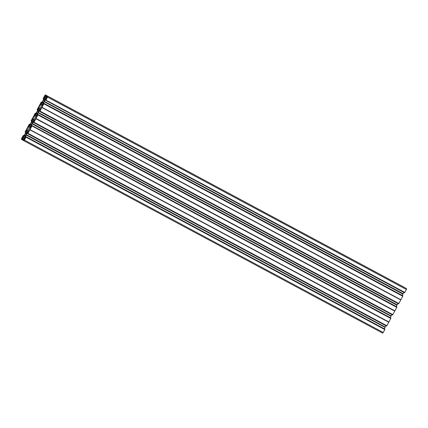 <?xml version="1.0" encoding="UTF-8"?>
<svg xmlns="http://www.w3.org/2000/svg" width="428" height="428" viewBox="0 0 428 428"><rect width="100%" height="100%" fill="white"/><g stroke="black" fill="none" stroke-linecap="round" stroke-linejoin="round"><path stroke-width="0.64" d="M44.64 99.547L44.245 99.333A2.103 0.53 118.2 0 1 44.539 99.264A2.103 0.53 118.2 0 1 44.64 99.564L44.389 100.559A2.103 0.53 118.2 0 1 43.528 102.158L42.859 102.939M38.488 111.547L37.627 111.087L38.236 110.183L38.659 110.675L38.247 110.451A2.103 0.53 118.2 0 1 38.552 110.381A2.103 0.53 118.2 0 1 38.659 110.675L38.895 110.782M38.697 110.67L38.402 111.676A2.103 0.53 -61.8 0 1 37.546 113.27L36.856 114.019A2.103 0.53 -61.8 0 1 36.562 114.089L36.562 114.089A2.103 0.53 -61.8 0 1 36.46 113.794L36.872 114.014M46.449 98.301L47.348 96.632L46.449 98.301M25.134 136.366L24.492 136.024A2.103 0.53 -61.8 0 0 24.594 136.318A2.103 0.53 -61.8 0 0 24.888 136.248L25.573 135.499A2.103 0.53 -61.8 0 0 26.434 133.905L26.921 132.782L26.29 132.68A2.103 0.53 118.2 0 1 26.584 132.61A2.103 0.53 118.2 0 1 26.59 132.61A2.103 0.53 118.2 0 1 26.686 132.905L26.29 132.68M30.886 125.131L30.468 124.89A2.103 0.53 -61.8 0 0 30.581 125.201A2.103 0.53 -61.8 0 0 30.875 125.137L31.094 125.281M30.891 125.169L31.56 124.388A2.103 0.53 118.2 0 0 32.421 122.788L32.903 121.67L32.277 121.563A2.103 0.53 118.2 0 1 32.571 121.493A2.103 0.53 118.2 0 1 32.571 121.499A2.103 0.53 118.2 0 1 32.672 121.793M23.904 140.165L24.803 138.495L23.904 140.165M44.245 99.333L43.56 100.082A2.103 0.53 -61.8 0 0 42.698 101.682L42.442 102.661A2.103 0.53 -61.8 0 0 42.543 102.971A2.103 0.53 -61.8 0 0 42.549 102.977A2.103 0.53 -61.8 0 0 42.843 102.907L43.089 103.02M37.557 113.249L36.712 112.794L36.46 113.794M45.229 95.417L44.33 97.086L45.229 95.417M24.492 136.024L24.744 135.023A2.103 0.53 118.2 0 1 25.605 133.429L26.274 132.68M32.432 122.766L31.586 122.312L32.261 121.568M22.684 137.286L21.785 138.95L22.684 137.286M30.682 127.983L28.195 126.651L27.66 127.64L30.147 128.978M404.203 287.295L45.336 94.877L404.931 287.744M44.967 98.563L45.427 98.804L46.122 98.092L47.01 95.835L406.6 288.665L406.386 289.51L47.519 97.092L47.733 96.247L406.6 288.665M404.818 292.42L45.876 100.082L404.818 292.42L406.386 289.51M404.749 292.501L45.828 100.056L404.514 292.752L45.721 100.259M403.16 293.71L44.261 101.345L403.16 293.71L403.861 292.404M402.796 295.743L43.929 103.325L402.85 295.898L43.929 103.325L43.035 104.758L42.827 104.528L44.105 101.629L402.973 294.047L403.128 293.758M402.973 294.047L402.229 295.438M402.791 296.128L400.833 299.814L41.965 107.396L43.923 103.715L402.85 295.898M400.758 299.948L41.891 107.53L400.833 299.814M398.709 303.586L398.527 303.869L39.66 111.451L39.965 111.12L398.837 303.532L400.731 300.012M398.837 303.532L39.895 111.194L398.762 303.613M398.527 303.869L39.66 111.451L40.077 109.75L39.381 110.467L39.906 110.745M397.173 304.827L38.178 112.585L397.173 304.827L397.88 303.522M396.81 306.86L37.942 114.442L396.868 307.01L37.942 114.442L37.273 115.635L36.84 115.646L38.124 112.746L397.045 305.004M396.991 305.159L396.242 306.555M396.81 307.245L394.846 310.931L35.979 118.513L37.937 114.827L396.868 307.01M392.727 314.698L33.86 122.28L392.776 314.73L394.846 310.931M33.748 122.488L392.615 314.901M391.16 315.987L32.191 123.703L391.16 315.987L391.893 314.634M31.709 125.96L31.164 125.672L32.116 123.911L391.058 316.121M390.983 316.329L390.261 317.667M32.041 125.602L390.823 317.972L32.041 125.602L31.902 125.912L390.796 318.464L390.908 318.02M390.796 318.464L388.897 321.99L29.944 129.684L27.927 133.424L386.794 325.842L388.79 322.177L29.923 129.759M386.741 325.815L27.692 133.68L28.109 131.979L26.306 134.686L385.173 327.104L385.912 325.745M386.559 326.099L27.692 133.68L386.634 326.018M385.173 327.104L385.018 327.388L26.151 134.975L24.872 137.875L25.086 138.1L25.974 136.671L384.895 329.239L26.055 136.719M26.129 135.029L385.018 327.388M384.997 327.441L384.274 328.784M384.842 329.089L25.974 136.671L384.922 329.132M384.836 329.474L25.942 137.163L384.809 329.576L384.895 329.239M384.809 329.576L383.247 332.486L24.38 140.068L23.797 140.705L382.664 333.123L383.247 332.486M24.166 137.019L24.68 137.334L24.46 138.324L23.069 140.293L23.797 140.705L382.664 333.123M25.942 137.163L24.38 140.068M26.151 134.975L26.306 134.686M27.767 133.6L386.794 325.842M30.03 129.572L31.929 126.046M31.169 126.923L30.859 126.758L31.067 126.988L31.956 125.554L390.823 317.972M30.859 126.758L31.078 125.88L31.602 126.158M392.546 314.981L33.593 122.52L34.096 120.867L32.293 123.574M394.776 311.065L35.904 118.647L33.908 122.312L392.776 314.73M39.799 110.938L39.253 110.649L38.306 112.409M41.864 107.594L39.965 111.12M44.261 101.345L44.105 101.629M44.293 101.297L46.063 98.638L45.561 100.291L404.514 292.752M45.951 100.002L47.519 97.092M405.878 288.253L47.733 96.247M45.454 98.804L44.448 98.14L45.422 95.99L45.694 96.15L45.973 95.631L46.839 96.091L45.973 95.631M46.952 95.888L45.924 95.599M46.037 95.396L45.336 94.877L44.753 95.514L43.078 98.868L43.726 99.216L43.158 98.911L43.833 97.723L44.207 97.921M37.787 110.237L37.092 109.98L37.204 109.536L41.136 102.239L41.495 102.057L40.815 103.485L41.848 102.704L44.036 98.59L44.255 97.6L43.833 97.723M42.088 102.255L41.521 101.95M37.177 110.028L37.739 110.333L37.177 110.028M37.247 109.948L37.846 108.835L38.22 109.038M32.234 120.15L31.859 119.952L31.191 121.14L31.758 121.445L31.105 121.097L31.223 120.648L35.15 113.35L35.513 113.174L34.834 114.602L35.861 113.821L38.049 109.702L38.269 108.717L37.846 108.835M36.107 113.367L35.54 113.067M31.859 119.952L32.287 119.829L31.982 121.028L29.751 125.12L29.056 125.832L28.927 125.399L29.307 125.602M30.067 124.575L29.527 124.286L28.927 125.399M29.527 124.286L30.12 124.484M26.252 131.268L25.878 131.064L25.204 132.257L25.771 132.562L25.124 132.209L25.236 131.765L29.163 124.468L29.473 124.131L30.12 124.478L29.553 124.179M25.878 131.064L26.301 130.947L26.081 131.931L23.893 136.051L22.866 136.832L23.251 135.499L21.614 138.49L21.4 139.335L23.069 140.256L22.122 139.747L22.304 139.464L23.155 139.924L22.358 139.496L22.609 139.084L23.374 139.496M24.235 137.078L23.706 136.778L23.01 137.49L22.358 138.816L22.609 139.084M27.526 132.14L26.499 131.589L27.478 132.15L28.366 131.305L28.676 131.482L29.505 130.171A1.685 0.423 118.2 0 1 30.11 129.042L30.752 127.63L30.442 127.453L30.666 126.223L29.687 125.661L28.917 126.437L30.447 127.255M26.499 131.589L26.723 130.363L26.413 130.187L27.055 128.769A1.685 0.423 -61.8 0 0 27.66 127.64M28.195 126.651L28.917 126.437M28.366 131.305L28.703 131.482L28.366 131.305M33.512 121.028L32.48 120.477L33.459 121.038L34.352 120.188L34.663 120.37L35.487 119.054A1.685 0.423 118.2 0 1 36.096 117.93L36.738 116.512L36.428 116.336L36.653 115.111L35.674 114.549L34.78 115.394L34.47 115.218L33.646 116.528A1.685 0.423 -61.8 0 1 33.036 117.652L32.501 118.647L34.989 119.979M32.48 120.477L32.501 118.647M34.78 115.394L36.407 116.266L34.78 115.394M34.352 120.188L34.689 120.37L34.352 120.188M31.126 125.243L30.244 125.029L30.666 124.013L31.576 124.366M31.586 122.312A2.103 0.53 -61.8 0 0 30.73 123.911M40.671 109.252L40.334 109.076L40.671 109.252L41.473 107.942A1.685 0.423 -61.8 0 1 42.078 106.813L42.72 105.4L42.409 105.224L42.634 103.993L41.655 103.432L40.767 104.282L40.457 104.1L39.627 105.411A1.685 0.423 118.2 0 1 39.023 106.54L38.381 107.958L40.735 109.215M39.59 109.825L38.461 109.215L39.446 109.921L40.334 109.076L40.644 109.252M38.461 109.215L38.697 108.279L40.248 109.113M40.724 109.226L38.697 108.279M38.691 108.134L38.381 107.958M40.767 104.282L42.393 105.154L40.767 104.282M44.228 99.339L44.64 99.558M36.712 112.794A2.103 0.53 118.2 0 1 37.573 111.2L38.413 111.649M29.532 130.096L27.055 128.769M35.519 118.984L33.036 117.652M36.134 117.861L33.646 116.528M41.505 107.867L39.023 106.54M42.115 106.749L39.627 105.411M384.788 329.442L25.921 137.03M385.072 327.233L26.204 134.815M388.811 322.102L29.944 129.684M390.769 318.33L31.902 125.912M394.798 310.99L35.931 118.572M403.026 293.892L44.159 101.473M402.743 296.101L43.875 103.683M400.779 299.873L41.912 107.455M396.756 307.213L37.889 114.8M31.64 122.205L32.501 122.665M32.277 121.563L32.672 121.777M25.659 133.317L26.515 133.777M24.139 135.596L23.572 135.296M22.946 136.511L23.326 136.714M24.086 135.692L23.545 135.403M24.744 135.023L25.589 135.478M26.445 133.878L25.605 133.429M25.53 135.585L24.68 135.13M23.198 139.828L22.427 139.416M23.759 139.582L22.636 138.977M22.358 138.816L23.77 139.576M23.952 139.314L22.438 138.501M22.882 137.677L24.396 138.49M24.471 138.276L23.01 137.49M23.615 136.832L24.69 137.409M23.112 140.159L22.197 139.672M25.279 132.177L25.819 132.466M26.52 129.759L29.008 131.096M26.723 130.363L26.413 130.187M28.28 131.337L26.729 130.508M26.488 131.444L27.622 132.054M28.794 126.511L30.42 127.383L28.799 126.511M30.682 126.335L29.564 125.736M31.517 124.468L30.666 124.013M31.265 121.065L31.806 121.354M34.748 120.332L32.394 119.07M32.705 119.246L34.743 120.338M34.267 120.225L32.71 119.391M32.475 120.332L33.609 120.937M40.976 108.867L38.488 107.53M43.774 99.125L43.233 98.836M43.544 102.137L42.698 101.682M43.56 100.082L44.4 100.537M44.469 100.436L43.608 99.975M46.063 95.289L404.931 287.707M46.716 96.145L45.946 95.738M45.769 96.07L46.534 96.482M46.492 96.578L45.694 96.15L46.492 96.578M44.758 97.054L46.272 97.868M46.716 97.038L45.202 96.23M44.448 98.14L45.539 98.724M46.154 98.055L44.672 97.263M45.47 98.793L44.453 98.247M41.495 102.057L42.04 102.346M41.281 103.373L40.901 103.169M40.162 104.421L42.65 105.753M41.532 103.506L42.65 104.106M42.415 105.026L40.89 104.207M42.634 101.784L43.485 102.239M38.467 109.359L39.494 109.91M35.513 113.174L36.054 113.463M35.294 114.485L34.914 114.281M34.181 115.533L36.664 116.865M35.551 114.618L36.664 115.218M36.434 116.143L34.903 115.325M36.653 112.901L37.498 113.356M25.182 138.041L24.872 137.875M25.097 136.997L25.616 137.276M25.723 137.078L25.182 136.789M23.733 139.592L23.438 139.437L23.733 139.592M27.285 132.878L27.831 133.167M385.205 327.056L26.338 134.638M28.018 132.033L28.323 132.198M27.932 132.974L27.413 132.691M386.864 325.762L27.997 133.349M29.896 129.823L388.763 322.236M32.014 125.709L390.882 318.127M390.823 318.357L31.956 125.944M391.005 316.276L32.137 123.858M29.992 129.625L388.859 322.043M33.272 121.766L33.812 122.055M391.192 315.939L32.325 123.521M33.999 120.921L34.304 121.081M33.919 121.857L33.395 121.579M392.851 314.65L33.983 122.231M35.882 118.706L394.75 311.124M45.368 99.35L45.887 99.628M46.278 98.852L45.973 98.691M45.78 99.826L45.24 99.537M402.951 294.1L44.084 101.682M43.137 103.442L43.677 103.737M43.57 103.929L43.051 103.651M42.827 104.528L43.137 104.694M44.009 103.373L402.876 295.791M41.998 107.342L400.865 299.76M402.764 296.235L43.897 103.817M40.291 109.969L39.986 109.803M39.734 111.371L398.602 303.789M397.147 304.875L38.274 112.457M396.965 305.212L38.097 112.799M37.15 114.56L37.691 114.848M37.589 115.046L37.065 114.768M36.84 115.646L37.15 115.811M38.028 114.49L396.895 306.903M36.016 118.46L394.884 310.872M396.777 307.352L37.91 114.934M25.14 136.355L24.487 136.008M37.108 114.126L36.455 113.778"/></g></svg>
